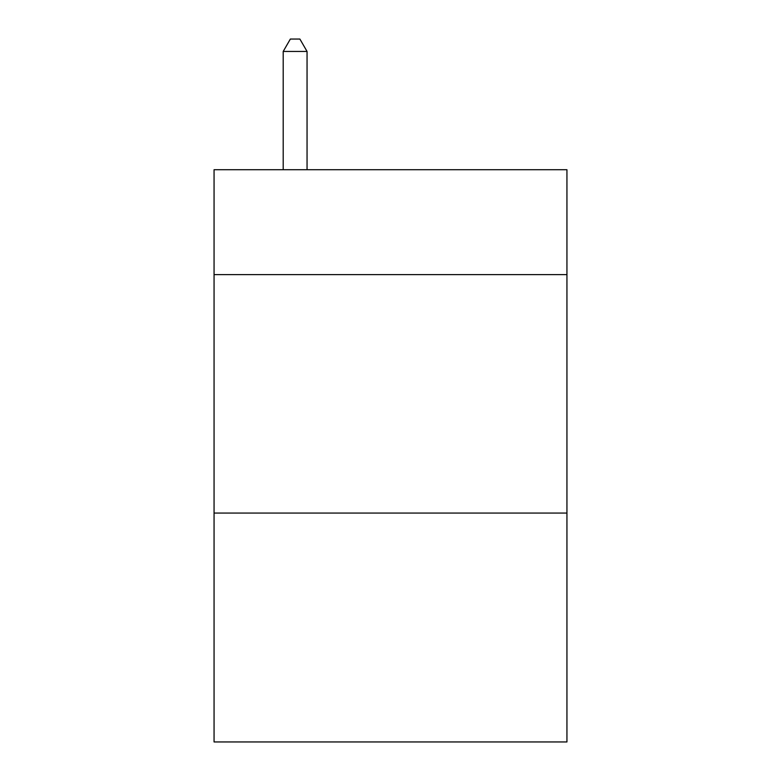 <?xml version="1.0" encoding="UTF-8"?>
<svg xmlns="http://www.w3.org/2000/svg" width="781" height="781" viewBox="0 0 781 781"><rect width="100%" height="100%" fill="white"/><g stroke="black" fill="none" stroke-linecap="round" stroke-linejoin="round"><path stroke-width="1.17" d="M566.938 274.619L566.938 169.711L214.062 169.711L214.062 274.619L566.938 274.619L566.938 741.95L214.062 741.95L214.062 274.619M566.938 513.058L214.062 513.058M307.05 169.711L307.05 51.448L283.2 51.448L283.2 169.711M283.2 51.448L290.356 39.05L299.894 39.05L307.05 51.448"/></g></svg>
